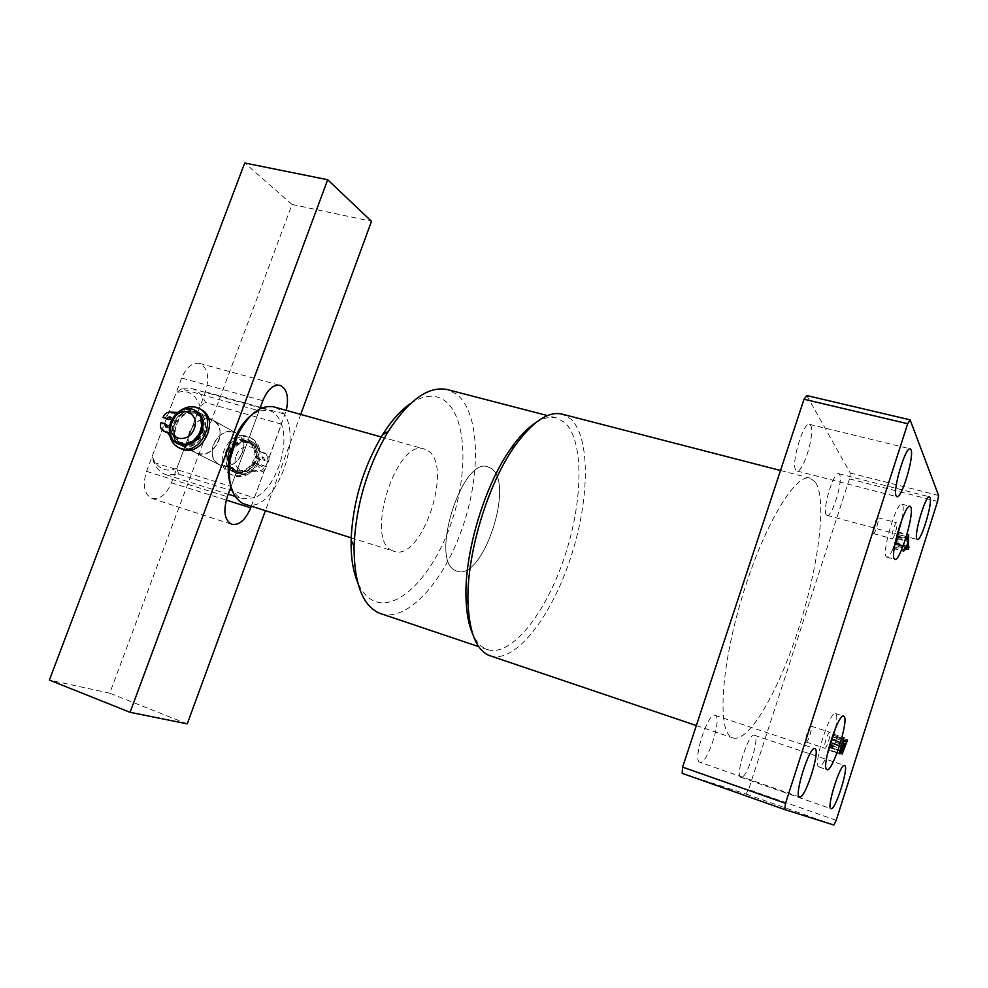 <?xml version="1.0" encoding="UTF-8"?>
<svg xmlns="http://www.w3.org/2000/svg" width="988" height="988" viewBox="0 0 988 988"><rect width="100%" height="100%" fill="white"/><g stroke="black" fill="none" stroke-linecap="round" stroke-linejoin="round"><path stroke-width="0.74" stroke-dasharray="4.94 3.71" d="M902.106 518.972C903.365 511.821 903.563 507.14 902.662 504.967L901.871 504.176C896.771 501.188 881.691 551.378 886.137 556.565L886.816 557.146C888.755 557.244 891.411 553.058 894.819 544.598M896.894 522.973L896.672 522.763C895.14 521.899 890.657 536.768 891.942 538.46L892.152 538.658C893.683 539.497 898.141 524.776 896.894 522.973M878.085 518.008L877.838 517.786C876.208 516.897 871.749 531.692 873.133 533.397L873.367 533.606C874.998 534.471 879.431 519.824 878.085 518.008M835.552 728.008C837.12 719.882 837.207 715.114 835.811 713.707L835.527 713.558C829.994 710.076 812.581 765.441 818.78 766.898L818.904 766.947C820.806 767.17 823.535 763.242 827.104 755.153M829.871 732.281L829.797 732.244C828.129 731.231 822.955 747.657 824.758 748.237L824.807 748.262C826.487 749.225 831.624 732.973 829.871 732.281M811.123 726.143L811.049 726.106C809.271 725.069 804.096 741.395 806.01 742L806.072 742.025C807.851 743.038 812.988 726.872 811.123 726.143M535.669 422.765C543.375 417.936 550.304 416.319 556.491 417.912L564.84 422.568C584.501 440.932 583.031 502.522 564.16 558.072C545.537 613.733 511.278 657.267 487.529 649.61L486.22 649.116C480.748 646.794 476.265 641.805 472.758 634.16M490.184 655.859C514.81 663.8 550.378 618.34 569.767 560.431C589.428 502.62 591.182 438.413 570.903 419.085L562.123 414.133M392.273 550.612C364.103 540.028 396.633 437.659 424.445 449.071L427.89 450.689C453.813 465.916 421.641 562.061 394.014 551.316L392.273 550.612M455.419 570.508C429.163 560.505 462.199 455.95 488.06 466.892L491.258 468.46C515.23 483.305 482.737 581.352 457.024 571.188L455.419 570.508C429.163 560.505 462.199 455.95 488.06 466.892L491.258 468.46C515.23 483.305 482.737 581.352 457.024 571.188L455.419 570.508M410.712 403.4C424.284 394.632 435.881 393.916 445.489 401.276C467.089 418.344 468.374 474.783 450.676 524.566C433.275 574.473 398.806 611.325 374.279 601.124C367.301 598.148 361.719 591.787 357.545 582.056M380.738 613.684C407.624 622.428 444.143 581.339 462.52 527.456C481.181 473.697 479.933 413.256 457.012 394.496L447.428 389.605M699.85 762.242C692.131 760.809 708.112 711.582 715.04 715.361L715.238 715.448C722.524 717.905 706.852 765.749 699.875 762.242L799.576 796.97M795.896 470.202C790.598 464.348 803.33 421.431 809.493 424.358L810.654 425.346C815.594 432.114 803.083 473.746 796.921 470.992L795.896 470.202M826.314 514.822C821.954 510.129 833.65 471.14 838.651 473.684L839.479 474.401C843.542 479.835 832.044 517.774 827.042 515.39L826.314 514.822M740.852 777.272C734.627 776.235 748.842 732.083 754.375 735.245L754.523 735.294C760.414 737.172 746.446 780.211 740.877 777.284L740.852 777.272M815.619 482.428C827.117 500.583 818.397 567.31 798.366 629.319C778.507 691.402 749.003 742.89 732.911 737.913L732.133 737.604C717.263 732.059 720.585 668.221 742.05 597.246C763.366 526.221 795.278 472.968 810.222 478.155L815.619 482.428M806.801 395.558L850.273 473.054L849.482 478.921L748.608 789.535L746.002 794.019L682.177 773.332M938.6 495.482L850.273 473.054M836.219 820.312L748.608 789.535M849.482 478.921L937.563 501.422M746.002 794.019L833.847 825.017M894.597 544.45L895.807 544.388L897.697 538.46L897.314 535.558L896.536 536.805L898.067 532.013L898.043 546.5L893.782 546.759L892.856 548.278L894.745 542.387L894.498 544.474L904.724 547.191M895.807 544.388L906.342 547.241M897.697 538.46L908.244 541.288M897.475 535.99L908.046 538.818M896.783 536.62L907.206 539.411M896.647 537.027L907.243 539.868M896.536 536.805L907.132 539.646M898.067 532.013L908.664 534.841M898.178 532.248L908.602 535.027M898.055 532.643L908.478 535.422M897.759 534.471L907.91 537.188M898.635 544.24L908.701 546.957L898.228 544.166L897.746 538.905L895.955 544.512L898.228 544.166M898.043 546.5L904.39 548.216M893.782 546.759L903.983 549.513M893.115 548.093L903.526 550.921M892.979 548.488L903.575 551.366M892.856 548.278L903.452 551.156M894.745 542.387L905.341 545.24M894.869 542.61L905.292 545.413M894.696 543.141L905.119 545.956M895.955 544.512L906.095 547.253M898.141 544.4L908.614 547.229M897.746 538.905L908.12 541.696M830.649 742.704L833.415 734.084L833.008 736.591L836.12 738.616L837.169 736.566L831.711 750.645L832.155 745.755L829.364 750.423C828.858 749.522 829.29 746.94 830.649 742.704L841.208 746.199M833.415 734.084L843.974 737.542M833.563 734.183L843.962 737.591M833.217 735.27L843.616 738.678M833.008 736.591L843.209 739.938M836.12 738.616L842.912 740.852M836.725 737.369L847.148 740.79M837.009 736.468L847.432 739.889M837.169 736.566L847.42 739.938M834.588 744.606L844.839 748.002M831.637 750.621L842.097 754.091M832.155 745.755L842.443 749.163M829.364 750.423L839.886 753.93M832.958 743.445L832.526 748.04L835.181 742.173L835.391 740.889L834.057 740.024L832.958 743.445L843.283 746.854M831.711 740L830.34 747.879L833.897 739.926L832.267 738.888L831.711 740L842.097 743.421M830.933 742.433L841.319 745.854M832.279 738.888L842.468 742.247L832.267 738.888M833.897 739.926L844.382 743.384L834.057 740.024M832.909 743.013L843.394 746.483M830.253 747.842L839.911 751.041L830.34 747.879M832.464 748.015L842.171 751.226L832.526 748.04M835.391 740.889L845.827 744.322M835.181 742.173L845.617 745.607M834.687 743.742L845.111 747.187M181.545 388.926L176.086 392.878C187.411 389.111 195.414 393.595 200.07 406.303L176.914 468.164C171.714 470.572 166.849 470.757 162.328 468.707C157.833 466.546 154.461 462.421 152.189 456.345L153.881 462.47C156.413 468.09 159.871 471.943 164.292 474.03L166.305 474.82L178.593 474.154L254.373 497.804L242.653 498.767L240.751 498.014C236.601 495.988 233.378 492.135 231.106 486.466L259.066 410.847L268.983 410.316L272.527 411.86C276.479 414.305 279.456 418.406 281.457 424.161C290.188 447.144 274.491 490.097 254.373 497.804L281.457 424.161L205.405 402.474C202.466 395.077 197.983 390.458 191.956 388.617L181.545 388.926L259.066 410.847L250.668 415.75M189.449 432.028C186.534 441.809 188.782 448.811 196.192 453.06C205.949 455.851 213.519 451.751 218.879 440.772C221.732 431.126 219.571 424.173 212.383 419.9C202.54 416.911 194.895 420.962 189.449 432.028M213.334 444.575C210.518 454.097 212.753 460.939 220.028 465.113C229.611 467.867 236.997 463.891 242.221 453.196C244.975 443.81 242.826 437.017 235.774 432.818C226.104 429.866 218.632 433.781 213.334 444.575M153.881 462.47L231.106 486.466L230.303 484.194M244.888 504.312C276.689 516.304 308.058 424.667 277.863 408.637L273.886 406.895M200.07 406.303L205.405 402.474M178.593 474.154L176.914 468.164M152.189 456.345L176.086 392.878M236.194 455.777C241.467 439.895 263.833 446.453 257.51 462.174C252.138 478.217 229.809 471.362 236.194 455.777M258.918 462.088C261.598 452.875 259.461 446.206 252.508 442.068C242.974 439.141 235.626 442.97 230.439 453.554C227.697 462.903 229.92 469.633 237.095 473.734C246.543 476.463 253.817 472.585 258.918 462.088M177.568 443.649C170.936 439.043 169.059 432.102 171.937 422.839C177.494 411.551 185.262 407.414 195.241 410.44L195.34 410.477M173.789 423.383C178.643 413.515 185.435 409.897 194.167 412.527C200.539 416.306 202.454 422.494 199.885 431.101C195.093 440.895 188.362 444.563 179.693 442.093C173.147 438.314 171.171 432.089 173.789 423.383M176.321 424.716C181.174 414.874 187.942 411.267 196.661 413.898C203.022 417.665 204.924 423.84 202.379 432.423C197.588 442.192 190.882 445.847 182.224 443.377C175.691 439.611 173.727 433.399 176.321 424.716M174.481 424.173C180.026 412.922 187.769 408.797 197.736 411.811C204.998 416.133 207.171 423.185 204.257 432.979C198.786 444.143 191.116 448.317 181.249 445.502C173.764 441.216 171.504 434.103 174.481 424.173M227.067 451.788C232.279 441.167 239.652 437.314 249.211 440.24C256.188 444.39 258.325 451.096 255.633 460.346C250.507 470.868 243.209 474.771 233.736 472.042C226.536 467.917 224.313 461.161 227.067 451.788M228.846 452.319C233.39 443.019 239.849 439.66 248.198 442.204C254.324 445.835 256.188 451.701 253.83 459.803C249.334 469.016 242.949 472.437 234.662 470.029C228.376 466.422 226.437 460.519 228.846 452.319M231.081 453.492C235.626 444.23 242.06 440.87 250.396 443.414C256.51 447.045 258.387 452.887 256.028 460.976C251.545 470.165 245.172 473.561 236.898 471.165C230.624 467.571 228.685 461.68 231.081 453.492M229.315 452.961C234.514 442.365 241.875 438.536 251.409 441.463C258.374 445.6 260.511 452.282 257.819 461.507C252.718 472.017 245.432 475.907 235.984 473.178C228.796 469.053 226.573 462.322 229.315 452.961M221.473 465.657L220.028 465.113C202.997 458.481 216.668 426.149 233.921 432.114L235.774 432.818C252.533 439.66 238.577 471.844 221.473 465.657M235.169 472.573L233.736 472.042C216.891 465.471 230.328 433.621 247.383 439.549L249.211 440.24C265.797 447.033 252.076 478.711 235.169 472.573M182.743 446.057L181.249 445.502C163.712 438.709 178.05 404.981 195.834 411.094L197.736 411.811C215.014 418.826 200.354 452.405 182.743 446.057M210.506 419.196C192.932 413.132 178.84 446.329 196.192 453.06L197.662 453.603C215.088 459.902 229.475 426.853 212.383 419.9L210.506 419.196M187.251 723.846L109.742 693.168L292.04 204.454L371.5 221.312M300.71 414.404L265.377 510.771M292.04 204.454L244.715 162.983M251.236 506.313L286.31 410.378M259.782 408.921L230.957 486.862M109.742 693.168L49.4 680.077M181.656 378.046L146.545 471.338C142.371 485.306 144.186 494.358 151.991 498.52C159.846 499.805 166.33 494.556 171.443 482.786L205.479 391.853C209.765 377.194 207.727 367.697 199.391 363.362C192.265 362.324 186.349 367.215 181.656 378.046L262.82 400.696M169.763 425.223L174.79 427.162C173.394 435.251 175.741 440.932 181.841 444.23L183.225 444.748C199.539 450.614 213.075 419.542 197.094 413.058L195.34 412.404C187.782 410.934 181.582 414.12 176.753 421.95L173.061 420.863L172.097 417.702L170.986 417.554M172.752 426.112C171.344 434.201 173.703 439.895 179.804 443.204L181.199 443.723C197.526 449.589 211.111 418.455 195.093 411.959L193.352 411.304C185.781 409.835 179.569 413.021 174.715 420.876L176.753 421.95M171.566 420.073L173.061 420.863M164.996 418.48C166.923 414.392 169.751 412.651 173.468 413.28L181.137 412.626C186.67 408.353 192.351 406.957 198.193 408.439L200.465 409.304M177.692 412.453L179.841 410.971M179.816 448.169C175.753 445.773 173.147 442.044 171.998 436.992L168.084 432.695M169.059 425.013L174.79 427.162M166.75 427.026L167.676 427.94L171.109 426.075M160.982 422.617L166.7 424.766M165.218 431.917C162.625 430.089 161.896 427.347 163.032 423.679M174.715 420.876L171.628 419.962M255.213 463.384C250.606 470.819 244.666 473.771 237.416 472.239L236.083 471.745C220.534 465.669 232.933 436.276 248.692 441.76L250.372 442.389C256.04 445.563 258.263 450.911 257.041 458.42L260.647 459.494L263.722 457.654L264.982 460.791L268.6 461.865C269.675 458.148 268.798 455.456 265.97 453.776L262.536 452.85L259.609 449.095C258.313 443.97 255.509 440.327 251.199 438.178L249.013 437.351C229.043 430.435 213.371 467.707 233.094 475.364L234.736 475.969C240.319 477.513 245.765 476.265 251.076 472.264L256.67 470.992L257.905 471.523C261.746 472.659 264.698 471.103 266.76 466.855L263.141 465.768L259.819 467.509L258.819 464.471L253.459 462.458C248.828 469.905 242.887 472.869 235.626 471.338L234.292 470.831C218.719 464.755 231.155 435.3 246.926 440.784L248.606 441.426C254.287 444.6 256.51 449.948 255.287 457.481L258.893 458.556L261.981 456.703L263.228 459.852L266.859 460.927C267.946 457.209 267.069 454.505 264.228 452.825L260.795 451.899L257.868 448.132C256.571 442.995 253.755 439.351 249.433 437.19L247.259 436.363C227.252 429.447 211.543 466.793 231.303 474.462L232.933 475.067C238.528 476.611 243.987 475.364 249.297 471.35L254.916 470.066L256.151 470.609C259.992 471.745 262.944 470.177 265.019 465.928L261.4 464.842L258.066 466.595L257.065 463.533L253.459 462.458M260.647 459.494L258.893 458.556M268.6 461.865L266.859 460.927M258.819 464.471L257.065 463.533M263.141 465.768L261.4 464.842M266.76 466.855L265.019 465.928M264.982 460.791L263.228 459.852M257.041 458.42L255.287 457.481M146.545 471.338L227.302 496.742M171.443 482.786L226.227 500.076M205.479 391.853L260.375 407.315M262.178 407.822L285.1 414.268M179.124 411.527L181.137 412.626M169.948 435.943L171.998 436.992M172.381 412.576L174.419 413.663M259.609 449.095L257.868 448.132M251.076 472.264L249.297 471.35M257.609 471.375L255.843 470.461M264.253 453.319L262.512 452.368M901.871 504.176L910.022 506.288M877.838 517.786L896.672 522.763M835.527 713.558L843.641 716.164M811.049 726.106L829.797 732.244M381.183 436.955L424.445 449.071M487.529 649.61L478.735 646.646M715.04 715.361L814.89 748.645M809.493 424.358L910.17 448.836M838.651 473.684L929.461 496.828M754.375 735.245L844.592 765.478M696.33 725.55L732.911 737.913M780.508 470.486L810.222 478.155M740.877 777.284L830.982 808.69M827.042 515.39L917.383 539.522M796.921 470.992L896.919 496.692M556.491 417.912L547.5 415.59M351.172 537.818L394.014 551.316M806.072 742.025L824.807 748.262M818.904 766.947L826.981 769.677M873.367 533.606L892.152 538.658M886.816 557.146L894.918 559.369M907.564 538.299L897.314 535.558M904.712 547.229L894.498 544.474M842.159 754.116L831.711 750.645M839.936 753.943L829.401 750.448M220.028 465.113L181.249 445.502L220.028 465.113M191.956 388.617L260.177 407.834M261.351 408.168L268.983 410.316M166.305 474.82L228.228 494.235M235.095 496.396L242.653 498.767M235.774 432.818L197.736 411.811L235.774 432.818M193.994 409.748L195.241 410.44M194.167 412.527L196.661 413.898M248.198 442.204L250.396 443.414M251.409 441.463L252.508 442.068M235.984 473.178L237.095 473.734M234.662 470.029L236.898 471.165M179.693 442.093L182.224 443.377M151.991 498.52L231.847 524.344M199.391 363.362L279.987 385.332M179.804 443.204L181.841 444.23M195.093 411.959L197.094 413.058M170.245 416.726L172.097 417.702M198.477 408.192L200.181 409.143M167.355 432.176L168.936 432.991M165.638 426.878L167.676 427.94M172.628 412.688L174.654 413.774M172.134 412.453L174.172 413.54M236.083 471.745L234.292 470.831M265.97 453.776L264.228 452.825M233.094 475.364L231.303 474.462M251.199 438.178L249.433 437.19M259.819 467.509L258.066 466.595M257.905 471.523L256.151 470.609M257.3 471.227L255.546 470.3M262.536 452.85L260.795 451.899M263.981 457.753L262.24 456.802M250.372 442.389L248.606 441.426"/><path stroke-width="1.48" d="M910.788 507.066L910.022 506.288C905.07 503.324 889.966 553.626 894.264 558.788L894.918 559.369C899.895 562.036 914.641 513.451 910.788 507.066M843.913 716.312L843.641 716.164C838.256 712.731 820.818 768.232 826.87 769.627L826.981 769.677C832.439 772.74 849.433 719.054 843.913 716.312M780.508 470.486L562.123 414.133C548.414 410.946 532.779 421.419 515.193 445.526C487.43 483.972 465.83 556.54 468.053 603.915C469.498 632.715 476.475 649.882 488.986 655.402L696.33 725.55M547.5 415.59L447.428 389.605C428.891 385.641 409.193 399.523 388.358 431.225C367.314 466.805 355.878 505.239 354.037 546.525C354.075 583.253 362.485 605.446 379.244 613.128L478.735 646.646M799.564 796.97C793.537 796.167 809.666 745.384 814.89 748.645L815.051 748.719C820.645 750.621 804.874 799.922 799.576 796.97L799.564 796.97M896.178 495.964C892.423 490.381 905.527 446.218 910.17 448.836L910.998 449.75C914.394 456.308 901.575 499.088 896.919 496.692L896.178 495.964M916.852 539.003C913.764 534.57 925.744 494.568 929.461 496.828L930.066 497.495C932.857 502.707 921.112 541.609 917.383 539.522L916.852 539.003M830.97 808.678C826.116 808.159 840.455 762.761 844.592 765.478L844.703 765.527C849.211 766.947 835.169 811.148 830.982 808.69L830.97 808.678M905.181 547.315L906.342 547.241L908.244 541.288L907.898 538.386L907.132 539.646L908.664 534.841L908.491 549.328L904.366 549.624L903.575 551.366L905.181 547.315M682.609 767.133L785.522 803.306L907.676 423.716L804.022 399.226L806.801 395.558L910.121 419.851L938.6 495.482L937.563 501.422L836.219 820.312L833.847 825.017L784.744 809.58L682.177 773.332L682.609 767.133L804.022 399.226M785.522 803.306L784.744 809.58M910.121 419.851L907.676 423.716M841.208 746.199L843.974 737.542L843.567 740.061L846.543 742.05L847.581 739.987L842.159 754.116L842.64 749.225L839.886 753.93C839.417 753.017 839.849 750.448 841.208 746.199M472.758 634.16C468.843 625.441 466.608 613.894 466.064 599.543C463.903 554.157 484.515 484.923 511.142 448.095C519.441 436.375 527.617 427.94 535.669 422.765M357.545 582.056C352.963 571.039 350.814 557.01 351.111 539.954C352.741 502.398 363.139 467.46 382.307 435.128C391.384 420.69 400.856 410.119 410.712 403.4M827.104 755.153L835.552 728.008M894.819 544.598L902.106 518.972M906.095 547.253L909.096 547.056M904.39 548.216L908.491 549.328M908.12 541.696L906.49 547.352M908.701 546.994L908.281 541.733M842.912 740.852L846.543 742.05M842.27 743.47L840.862 751.362L844.382 743.384L842.813 742.359L842.097 743.421M843.443 746.903L842.986 751.51L845.827 744.322L844.53 743.482L843.283 746.854M381.183 436.955L273.886 406.895C260.4 404.549 248.149 414.219 237.145 435.906L229.994 459.926C227.401 482.49 231.698 497.013 242.9 503.534L351.172 537.818M230.303 484.194C228.03 476.809 227.598 468.213 229.018 458.407L235.49 436.647C239.664 427.668 244.728 420.703 250.668 415.75M194.241 428.545C199.922 414.972 183.83 405.364 174.851 416.775L171.072 424.482C167.207 440.24 189.004 444.205 194.241 428.545M170.665 422.172L174.703 415.343C180.718 408.97 187.152 407.105 193.994 409.748C201.28 414.071 203.454 421.16 200.527 430.99C195.031 442.204 187.337 446.391 177.432 443.575C170.973 440.129 168.392 434.127 169.677 425.581L170.665 422.172M195.34 410.477C202.54 414.824 204.689 421.888 201.774 431.657C196.291 442.846 188.597 447.033 178.704 444.23L177.568 443.649M327.683 179.73L130.07 712.311L49.4 680.077L244.715 162.983L327.683 179.73L371.5 221.312L300.71 414.404M265.377 510.771L187.251 723.846L130.07 712.311M230.957 486.862L227.302 496.742C223.016 511.092 224.535 520.293 231.847 524.344C239.281 525.443 245.567 519.935 250.693 507.807L251.236 506.313M286.31 410.378C289.064 397.003 286.952 388.655 279.987 385.332C273.244 384.406 267.526 389.531 262.82 400.696L259.782 408.921M171.035 419.789L169.8 416.528L166.614 418.492L168.652 419.567L162.946 417.405C164.885 413.305 167.713 411.564 171.43 412.181L177.692 412.453M179.841 410.971C185.201 407.118 190.647 405.895 196.204 407.328L198.477 408.192C218.756 416.467 201.49 455.925 180.804 448.441L179.087 447.799C174.308 445.551 171.27 441.599 169.948 435.943L166.898 431.941L163.625 431.101C160.674 429.397 159.797 426.569 160.982 422.617L164.65 423.704L165.638 426.878L169.763 425.223M200.181 409.143L200.465 409.304C220.707 417.566 203.491 456.938 182.829 449.454L179.816 448.169M164.65 423.704L166.7 424.766L166.75 427.026M168.084 432.695L165.218 431.917M166.614 418.492L162.946 417.405M170.986 417.554L168.652 419.567M226.227 500.076L250.693 507.807M260.375 407.315L262.178 407.822M165.255 431.521L167.305 432.571M351.111 539.954L354.037 546.525M382.307 435.128L388.358 431.225M466.064 599.543L468.053 603.915M511.142 448.095L515.193 445.526M229.018 458.407L229.994 459.926M235.49 436.647L237.145 435.906M260.177 407.834L261.351 408.168M228.228 494.235L235.095 496.396M174.851 416.775L174.703 415.343M177.432 443.575L178.704 444.23M171.072 424.482L169.677 425.581M163.625 431.101L165.675 432.139M179.087 447.799L181.125 448.824"/></g></svg>
